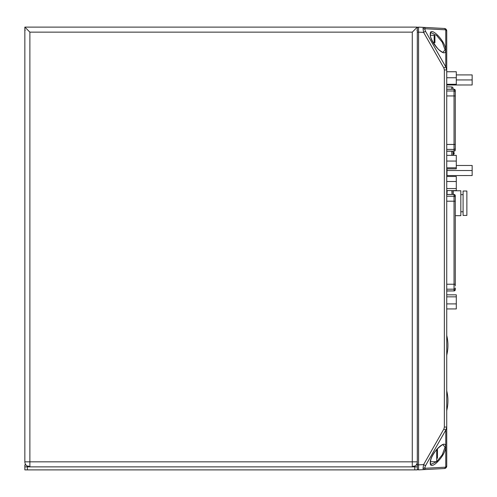 <?xml version="1.0" encoding="UTF-8"?>
<svg xmlns="http://www.w3.org/2000/svg" width="497" height="497" viewBox="0 0 497 497"><rect width="100%" height="100%" fill="white"/><g stroke="black" fill="none" stroke-linecap="round" stroke-linejoin="round"><path stroke-width="0.75" d="M456.302 74.91L472.15 74.91L472.15 84.975L446.741 84.999M472.15 79.942L456.302 79.942M434.161 44.146L434.161 35.293A0.752 0.752 0 0 1 434.918 36.045L434.918 42.748M434.918 45.252L434.918 44.531M417.306 30.155L416.884 30.155L417.306 30.131L417.306 27.111L24.85 27.111L24.85 30.18L25.272 30.131M24.85 466.869L417.306 466.869L417.306 469.889L24.85 469.889L24.85 464.857L25.856 464.857M446.741 308.935L456.302 308.935L456.302 294.833L446.741 294.833M456.302 296.852L446.741 296.852M456.302 303.903L446.741 303.903M413.032 466.385L414.287 465.987L414.287 466.447A5.032 5.032 0 0 1 413.032 466.807L413.032 466.385M27.869 465.987L29.124 466.385L29.124 466.807A5.032 5.032 0 0 1 27.869 466.447L27.869 465.987L27.869 466.447A5.032 5.032 0 0 1 24.85 461.837L24.85 30.18L25.272 30.18M416.884 30.131L417.306 30.131M29.882 466.869A5.032 5.032 0 0 1 29.124 466.807A5.032 5.032 0 0 0 29.882 466.869L29.882 461.837L24.85 461.837A5.032 5.032 0 0 0 27.869 466.447M417.306 461.837A5.032 5.032 0 0 1 414.287 466.447A5.032 5.032 0 0 0 417.306 461.837L412.274 461.837L412.274 466.869A5.032 5.032 90 0 0 413.032 466.807A5.032 5.032 90 0 1 412.274 466.869M24.85 27.111L29.882 32.143L412.274 32.143L417.306 27.111M437.459 448.598A0.752 0.752 0 0 1 437.459 448.629L437.459 451.332L437.459 448.629M437.459 458.246L437.459 451.332M430.439 461.707L436.701 461.707A0.752 0.752 0 0 0 437.459 460.955M446.741 190.6L456.302 190.6L456.302 176.485L446.741 176.485M456.302 181.498L446.741 181.498M456.302 188.556L446.741 188.556M446.741 168.856L456.302 168.856L456.302 155.362L446.741 155.362M456.302 161.065L446.741 161.065M456.302 167.812L446.741 167.812M456.302 165.482L472.15 165.482L472.15 170.514L446.996 170.514L446.996 168.856M472.15 170.514L472.15 175.54L446.741 175.565M446.996 170.514L446.996 175.54M446.741 84.819L456.302 84.819L456.302 71.748L446.741 71.748M456.302 77.762L446.741 77.762M456.302 84.297L446.741 84.297M451.792 89.18L451.792 86.95A1.255 1.255 0 0 1 453.028 88.211L453.028 89.18L453.028 88.211A1.255 1.255 0 0 0 451.792 86.95L446.741 86.863M453.028 155.362L453.028 151.218M453.028 154.393L454.165 153.902L453.649 154.405M454.165 153.902L454.165 152.852A0.503 0.503 0 0 0 453.662 152.349L453.028 152.349M455.295 285.961L455.295 195.694L454.034 194.439L446.741 194.439M446.741 290.993L454.034 290.913A1.255 1.236 180 0 0 455.295 289.676L455.295 287.943A1.255 1.236 180 0 1 454.034 289.186L446.741 289.186M446.741 290.913L454.034 290.913L454.034 194.513A1.255 1.236 180 0 1 455.295 195.75L455.295 199.471M453.283 194.439L453.283 190.6M452.127 194.439L452.127 190.6M455.295 215.667L460.831 215.667L460.831 190.761L453.283 190.761M466.869 215.418L466.869 191.016L463.092 191.016L463.092 215.418L466.869 215.418M455.295 149.901A1.255 1.236 180 0 1 454.034 151.138L454.034 151.218A1.255 1.255 0 0 0 455.295 149.957L455.295 90.491A1.255 1.236 180 0 0 454.034 89.255L446.741 89.255M446.741 151.138L454.034 151.138L454.034 95.94L455.295 95.94L455.295 144.453L446.741 144.453M452.022 194.439L452.022 190.6M451.879 190.6L452.022 194.414M446.996 190.6L446.996 194.414L447.138 190.6M442.989 444.784L445.063 447.151L442.243 454.792L437.459 460.794M445.063 49.849A0.752 0.572 -0 0 1 445.629 50.079C446.107 41.723 429.781 24.937 430.259 34.274A0.752 0.572 0 0 1 430.402 34.61C430.682 32.988 431.029 32.386 431.446 32.808L436.627 35.449L442.243 42.208L445.063 49.849L442.989 52.216M416.3 464.857L417.306 464.857L417.306 468.553A1.255 1.255 0 0 0 418.542 469.808L418.542 464.857L417.306 464.857L417.306 28.447A1.255 1.255 0 0 1 418.542 27.192L418.567 32.143L418.567 27.111L444.355 28.466A2.516 2.516 0 0 1 446.741 30.976L446.741 466.024A2.516 2.516 0 0 1 444.355 468.534L443.871 468.559L444.355 468.534M417.306 468.553A1.255 1.255 0 0 0 418.542 469.808L418.542 27.192A1.255 1.255 0 0 0 417.306 28.447M446.741 427.358L445.766 430.129L445.766 467.174L446.741 466.024L446.499 466.615M446.741 73.245L446.741 69.642M436.447 461.707L431.446 464.192C431.029 464.62 430.682 464.024 430.402 462.39L430.402 462.39A0.752 0.572 180 0 1 430.259 462.726C429.781 472.063 446.107 455.277 445.629 446.921A0.752 0.572 180 0 1 445.063 447.151M418.567 464.863L423.618 464.596L423.003 468.404L423.425 469.634A2.516 2.255 -93 0 0 425.32 468.242L445.766 467.174A2.516 2.255 87 0 1 443.871 468.559L418.567 469.889L418.567 32.137L417.306 32.143M446.741 69.947L444.355 69.947L443.871 67.996L423.618 32.404L423.003 28.596L423.425 27.366A2.516 2.255 93 0 1 425.32 28.758L445.766 29.826L445.766 66.871L446.741 69.947M444.355 69.947L444.355 427.053L446.741 427.053M446.486 30.373L446.741 30.976L445.766 29.826A2.516 2.255 93 0 0 443.871 28.441L444.355 28.466M443.871 429.004L445.766 430.129L425.513 465.72L423.618 464.596L443.871 429.004L444.355 427.053M418.567 32.137L423.618 32.404L425.513 31.28L445.766 66.871L443.871 67.996M27.366 469.889L27.366 466.869M414.79 466.869L414.79 469.889M412.274 32.143L412.274 461.837L29.882 461.837L29.882 32.143M436.701 461.707L436.701 449.45M451.792 151.218L451.792 155.362M454.165 153.206L453.028 153.188M455.295 284.228L446.741 284.228M455.295 201.198L446.741 201.198M455.295 197.483A1.255 1.236 180 0 0 454.034 196.24L446.741 196.24M454.034 194.439L446.741 194.513M455.295 148.168A1.255 1.236 180 0 1 454.034 149.411L446.741 149.411M455.295 92.225A1.255 1.236 180 0 0 454.034 90.982L454.034 95.94L446.741 95.94M446.741 89.18L454.034 89.18L454.034 90.982L446.741 90.982M430.402 34.61L430.402 34.61C430.054 37.573 432.719 42.494 438.404 49.371C441.491 51.731 443.038 52.682 443.051 52.216M430.259 34.274C429.781 42.63 446.107 59.41 445.629 50.079M445.629 446.921C446.107 437.59 429.781 454.37 430.259 462.726M423.618 32.404L424.363 33.715M425.32 468.242L424.842 467.646L425.513 465.72M425.513 31.28L424.842 29.354L425.32 28.758M423.003 28.596A2.516 1.889 -0.4 0 1 424.842 29.354M423.003 468.404A2.516 1.889 0.4 0 0 424.842 467.646M430.439 35.293L434.161 35.293M446.679 410.764C448.356 404.055 448.356 397.351 446.679 390.642C448.356 397.351 448.356 404.055 446.679 410.764M446.679 355.417C448.356 348.708 448.356 342.004 446.679 335.295C448.356 342.004 448.356 348.708 446.679 355.417C448.356 348.708 448.356 342.004 446.679 335.295C448.356 342.004 448.356 348.708 446.679 355.417C448.356 348.708 448.356 342.004 446.679 335.295C448.356 342.004 448.356 348.708 446.679 355.417M454.034 290.993L455.295 289.732M463.092 211.772L460.831 211.772M463.092 194.662L460.831 194.662M454.034 151.218L446.741 151.218M454.034 89.18L455.295 90.435M430.402 462.39C430.756 459.539 430.967 456.948 436.77 449.369C441.46 445.231 443.554 443.697 443.051 444.784L443.051 444.784"/></g></svg>
